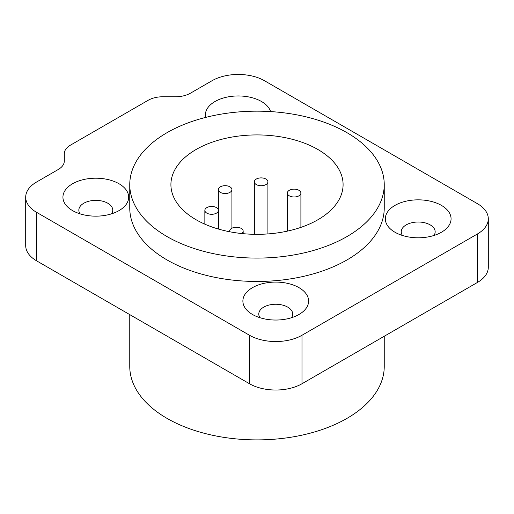 <?xml version="1.0" encoding="UTF-8"?>
<svg xmlns="http://www.w3.org/2000/svg" width="514" height="514" viewBox="0 0 514 514"><rect width="100%" height="100%" fill="white"/><g stroke="black" fill="none" stroke-linecap="round" stroke-linejoin="round"><path stroke-width="0.77" d="M289.318 195.834A6.785 3.919 0 0 0 296.713 196.689A6.785 3.919 0 0 0 300.902 193.065A6.785 3.919 0 0 0 298.91 190.296A6.785 3.919 0 0 0 291.515 189.448A6.785 3.919 0 0 0 287.326 193.065A6.785 3.919 0 0 0 289.318 195.834M196.13 219.767A86.089 49.704 180 0 1 170.911 184.622A86.089 49.704 180 0 1 224.053 138.703A86.089 49.704 180 0 1 317.87 149.478A86.089 49.704 180 0 1 343.089 184.622A86.089 49.704 180 0 1 289.947 230.542A86.089 49.704 180 0 1 196.13 219.767M167.031 236.568A127.241 73.463 0 0 0 305.695 252.496A127.241 73.463 0 0 0 384.241 184.622A127.241 73.463 0 0 0 346.969 132.683A127.241 73.463 0 0 0 208.305 116.755A127.241 73.463 0 0 0 129.759 184.622A127.241 73.463 0 0 0 167.031 236.568M129.759 184.622L129.759 207.997A127.241 73.463 0 0 0 167.031 259.943A127.241 73.463 0 0 0 305.695 275.87A127.241 73.463 0 0 0 384.241 207.997L384.241 184.622M220.339 192.371A6.785 3.919 0 0 0 227.734 193.225A6.785 3.919 0 0 0 231.923 189.602A6.785 3.919 0 0 0 229.931 186.833A6.785 3.919 0 0 0 222.536 185.984A6.785 3.919 0 0 0 218.347 189.602A6.785 3.919 0 0 0 220.339 192.371M241.766 233.542A6.785 3.919 0 0 0 243.167 231.159A6.785 3.919 0 0 0 241.182 228.389A6.785 3.919 0 0 0 233.786 227.541A6.785 3.919 0 0 0 229.597 231.159A6.785 3.919 0 0 0 229.674 231.756M256.325 184.584A6.785 3.919 0 0 0 263.721 185.432A6.785 3.919 0 0 0 267.91 181.808A6.785 3.919 0 0 0 265.924 179.039A6.785 3.919 0 0 0 258.529 178.191A6.785 3.919 0 0 0 254.34 181.808A6.785 3.919 0 0 0 256.325 184.584M206.84 213.149A6.785 3.919 0 0 0 214.235 213.997A6.785 3.919 0 0 0 218.424 210.38A6.785 3.919 0 0 0 216.439 207.611A6.785 3.919 0 0 0 209.044 206.763A6.785 3.919 0 0 0 204.855 210.38A6.785 3.919 0 0 0 206.84 213.149M477.429 233.973A37.111 21.427 0 0 0 488.3 218.823A37.111 21.427 0 0 0 477.429 203.672L264.498 80.737A37.111 21.427 0 0 0 212.012 80.737L190.36 93.24C186.267 95.533 181.371 96.703 175.666 96.754L162.887 96.754C157.188 96.799 152.285 97.968 148.193 100.269L70.405 145.179C66.428 147.537 64.391 150.371 64.308 153.667L64.308 161.043C64.231 164.339 62.2 167.166 58.223 169.524L36.571 182.027A37.111 21.427 0 0 0 25.7 197.177A37.111 21.427 0 0 0 36.571 212.327L249.502 335.263A37.111 21.427 0 0 0 301.988 335.263L477.429 233.973L477.429 282.456A37.111 21.427 0 0 0 488.3 267.306L488.3 218.823M394.958 232.238L394.958 232.238A32.87 18.979 180 0 1 394.958 205.401A32.87 18.979 180 0 1 441.442 205.401A32.87 18.979 180 0 1 441.442 232.238A32.87 18.979 180 0 1 394.958 232.238M252.502 314.484L252.502 314.484A32.87 18.979 180 0 1 252.502 287.647A32.87 18.979 180 0 1 298.987 287.647A32.87 18.979 180 0 1 298.987 314.484A32.87 18.979 180 0 1 252.502 314.484M205.664 117.41A32.87 18.979 180 0 1 223.718 97.911A32.87 18.979 180 0 1 261.498 101.515A32.87 18.979 180 0 1 270.608 111.583M72.558 210.599L72.558 210.599A32.87 18.979 180 0 1 72.558 183.761A32.87 18.979 180 0 1 119.042 183.761A32.87 18.979 180 0 1 119.042 210.599A32.87 18.979 180 0 1 72.558 210.599M25.7 197.177L25.7 245.66A37.111 21.427 0 0 0 36.571 260.81L249.502 383.746A37.111 21.427 0 0 0 301.988 383.746L477.429 282.456M80.081 213.843A16.962 9.792 180 0 1 78.835 210.162A16.962 9.792 180 0 1 89.307 201.115A16.962 9.792 180 0 1 107.799 203.236A16.962 9.792 180 0 1 112.765 210.162A16.962 9.792 180 0 1 111.525 213.843M260.02 317.736A16.962 9.792 180 0 1 258.78 314.054A16.962 9.792 180 0 1 269.252 305.001A16.962 9.792 180 0 1 287.737 307.128A16.962 9.792 180 0 1 292.71 314.054A16.962 9.792 180 0 1 291.47 317.736M402.475 235.489A16.962 9.792 180 0 1 401.235 231.808A16.962 9.792 180 0 1 411.708 222.761A16.962 9.792 180 0 1 430.192 224.881A16.962 9.792 180 0 1 435.165 231.808A16.962 9.792 180 0 1 433.919 235.489M384.241 336.259L384.241 366.431A127.241 73.463 180 0 1 305.695 434.304A127.241 73.463 180 0 1 167.031 418.377A127.241 73.463 180 0 1 129.759 366.431L129.759 314.613M36.571 260.81L36.571 212.327M249.502 383.746L249.502 335.263M301.988 383.746L301.988 335.263M300.902 227.381L300.902 193.065M287.326 231.139L287.326 193.065M231.923 228.203L231.923 189.602M218.347 209.796L218.347 189.602M243.167 233.684L243.167 231.159M229.597 231.743L229.597 231.159M267.91 233.928L267.91 181.808M254.34 234.3L254.34 181.808M218.424 229.058L218.424 210.38M204.855 224.168L204.855 210.38"/></g></svg>
